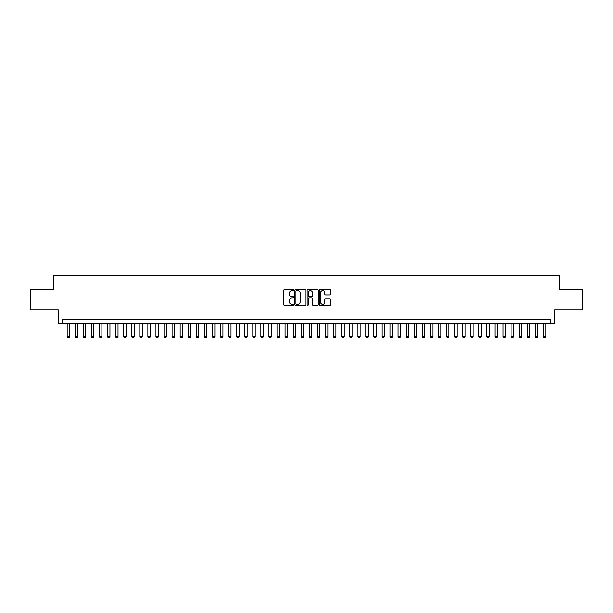 <?xml version="1.0" encoding="UTF-8"?>
<svg xmlns="http://www.w3.org/2000/svg" width="613" height="613" viewBox="0 0 613 613"><rect width="100%" height="100%" fill="white"/><g stroke="black" fill="none" stroke-linecap="round" stroke-linejoin="round"><path stroke-width="0.92" d="M293.589 290.049A0.552 0.552 0 0 0 293.029 289.497L284.616 289.497A0.789 0.789 0 0 0 283.819 290.286L283.819 304.554A0.789 0.789 0 0 0 284.616 305.343L293.029 305.343A0.552 0.552 0 0 0 293.589 304.791A0.552 0.552 0 0 0 293.029 304.232L291.941 304.232A2.536 2.536 0 0 1 289.405 301.696L289.405 300.508A2.536 2.536 0 0 1 291.941 297.972L293.029 297.972A0.552 0.552 0 0 0 293.589 297.42A0.552 0.552 0 0 0 293.029 296.868L291.941 296.868A2.536 2.536 0 0 1 289.405 294.332L289.405 293.144A2.536 2.536 0 0 1 291.941 290.608L293.029 290.608A0.552 0.552 0 0 0 293.589 290.049M329.656 295.083A0.789 0.789 0 0 0 330.445 294.286L330.445 290.286A0.789 0.789 0 0 0 329.656 289.497L320.308 289.497A0.789 0.789 0 0 0 319.511 290.286L319.511 304.554A0.789 0.789 0 0 0 320.308 305.343L329.656 305.343A0.789 0.789 0 0 0 330.445 304.554L330.445 299.719A0.789 0.789 0 0 0 329.656 298.922L325.656 298.922A0.789 0.789 0 0 0 324.859 299.719L324.859 302.117A2.123 2.123 0 0 1 322.744 304.232A2.123 2.123 0 0 1 320.622 302.117L320.622 292.723A2.123 2.123 0 0 1 322.744 290.608A2.123 2.123 0 0 1 324.859 292.723L324.859 294.286A0.789 0.789 0 0 0 325.656 295.083L329.656 295.083M550.666 323.649L554.704 323.649L554.704 309.933L582.35 309.933L582.35 289.75L559.14 289.75L559.14 275.222L53.86 275.222L53.86 289.75L30.65 289.75L30.65 309.933L58.296 309.933L58.296 323.649L550.666 323.649L550.666 319.618L62.334 319.618L62.334 323.649M305.81 290.286A0.789 0.789 0 0 0 305.013 289.497L295.665 289.497A0.789 0.789 0 0 0 294.876 290.286L294.876 304.554A0.789 0.789 0 0 0 295.665 305.343L305.013 305.343A0.789 0.789 0 0 0 305.81 304.554L305.81 290.286M307.987 289.497L317.335 289.497A0.789 0.789 0 0 1 318.124 290.286L318.124 304.554A0.789 0.789 0 0 1 317.335 305.343L313.335 305.343A0.789 0.789 0 0 1 312.538 304.554L312.538 298.769A0.789 0.789 0 0 0 311.749 297.972L309.098 297.972A0.789 0.789 0 0 0 308.301 298.769L308.301 304.791A0.552 0.552 0 0 1 307.749 305.343A0.552 0.552 0 0 1 307.19 304.791L307.19 290.286A0.789 0.789 0 0 1 307.987 289.497M296.539 290.608A0.552 0.552 0 0 0 295.979 291.16L295.979 303.68A0.552 0.552 0 0 0 296.539 304.232L297.688 304.232A2.536 2.536 0 0 0 300.224 301.696L300.224 293.144A2.536 2.536 0 0 0 297.688 290.608L296.539 290.608M312.538 292.761A2.123 2.123 0 0 0 310.423 290.646A2.123 2.123 0 0 0 308.301 292.761L308.301 296.071A0.789 0.789 0 0 0 309.098 296.868L311.749 296.868A0.789 0.789 0 0 0 312.538 296.071L312.538 292.761M67.177 323.649L67.177 336.729L69.598 336.729L69.598 323.649M69.598 336.729L68.993 337.778L67.782 337.778L67.177 336.729M75.246 323.649L75.246 336.729L77.667 336.729L77.667 323.649M77.667 336.729L77.062 337.778L75.851 337.778L75.246 336.729M83.314 323.649L83.314 336.729L85.736 336.729L85.736 323.649M85.736 336.729L85.13 337.778L83.92 337.778L83.314 336.729M91.391 323.649L91.391 336.729L93.812 336.729L93.812 323.649M93.812 336.729L93.207 337.778L91.996 337.778L91.391 336.729M99.459 323.649L99.459 336.729L101.881 336.729L101.881 323.649M101.881 336.729L101.275 337.778L100.065 337.778L99.459 336.729M107.536 323.649L107.536 336.729L109.957 336.729L109.957 323.649M109.957 336.729L109.352 337.778L108.141 337.778L107.536 336.729M115.604 323.649L115.604 336.729L118.025 336.729L118.025 323.649M118.025 336.729L117.42 337.778L116.209 337.778L115.604 336.729M123.673 323.649L123.673 336.729L126.094 336.729L126.094 323.649M126.094 336.729L125.489 337.778L124.278 337.778L123.673 336.729M131.749 323.649L131.749 336.729L134.17 336.729L134.17 323.649M134.17 336.729L133.565 337.778L132.354 337.778L131.749 336.729M139.818 323.649L139.818 336.729L142.239 336.729L142.239 323.649M142.239 336.729L141.634 337.778L140.423 337.778L139.818 336.729M147.894 323.649L147.894 336.729L150.315 336.729L150.315 323.649M150.315 336.729L149.71 337.778L148.499 337.778L147.894 336.729M155.963 323.649L155.963 336.729L158.384 336.729L158.384 323.649M158.384 336.729L157.779 337.778L156.568 337.778L155.963 336.729M164.031 323.649L164.031 336.729L166.452 336.729L166.452 323.649M166.452 336.729L165.847 337.778L164.636 337.778L164.031 336.729M172.107 323.649L172.107 336.729L174.529 336.729L174.529 323.649M174.529 336.729L173.923 337.778L172.713 337.778L172.107 336.729M180.176 323.649L180.176 336.729L182.597 336.729L182.597 323.649M182.597 336.729L181.992 337.778L180.781 337.778L180.176 336.729M188.252 323.649L188.252 336.729L190.674 336.729L190.674 323.649M190.674 336.729L190.068 337.778L188.858 337.778L188.252 336.729M196.321 323.649L196.321 336.729L198.742 336.729L198.742 323.649M198.742 336.729L198.137 337.778L196.926 337.778L196.321 336.729M204.39 323.649L204.39 336.729L206.811 336.729L206.811 323.649M206.811 336.729L206.206 337.778L204.995 337.778L204.39 336.729M212.466 323.649L212.466 336.729L214.887 336.729L214.887 323.649M214.887 336.729L214.282 337.778L213.071 337.778L212.466 336.729M220.534 323.649L220.534 336.729L222.956 336.729L222.956 323.649M222.956 336.729L222.35 337.778L221.14 337.778L220.534 336.729M228.611 323.649L228.611 336.729L231.032 336.729L231.032 323.649M231.032 336.729L230.427 337.778L229.216 337.778L228.611 336.729M236.679 323.649L236.679 336.729L239.101 336.729L239.101 323.649M239.101 336.729L238.495 337.778L237.285 337.778L236.679 336.729M244.748 323.649L244.748 336.729L247.169 336.729L247.169 323.649M247.169 336.729L246.564 337.778L245.353 337.778L244.748 336.729M252.824 323.649L252.824 336.729L255.246 336.729L255.246 323.649M255.246 336.729L254.64 337.778L253.43 337.778L252.824 336.729M260.893 323.649L260.893 336.729L263.314 336.729L263.314 323.649M263.314 336.729L262.709 337.778L261.498 337.778L260.893 336.729M268.969 323.649L268.969 336.729L271.39 336.729L271.39 323.649M271.39 336.729L270.785 337.778L269.574 337.778L268.969 336.729M277.038 323.649L277.038 336.729L279.459 336.729L279.459 323.649M279.459 336.729L278.854 337.778L277.643 337.778L277.038 336.729M285.106 323.649L285.106 336.729L287.535 336.729L287.535 323.649M287.535 336.729L286.93 337.778L285.712 337.778L285.106 336.729M293.183 323.649L293.183 336.729L295.604 336.729L295.604 323.649M295.604 336.729L294.999 337.778L293.788 337.778L293.183 336.729M301.251 323.649L301.251 336.729L303.673 336.729L303.673 323.649M303.673 336.729L303.067 337.778L301.857 337.778L301.251 336.729M309.327 323.649L309.327 336.729L311.749 336.729L311.749 323.649M311.749 336.729L311.143 337.778L309.933 337.778L309.327 336.729M317.396 323.649L317.396 336.729L319.817 336.729L319.817 323.649M319.817 336.729L319.212 337.778L318.001 337.778L317.396 336.729M325.465 323.649L325.465 336.729L327.894 336.729L327.894 323.649M327.894 336.729L327.288 337.778L326.07 337.778L325.465 336.729M333.541 323.649L333.541 336.729L335.962 336.729L335.962 323.649M335.962 336.729L335.357 337.778L334.146 337.778L333.541 336.729M341.61 323.649L341.61 336.729L344.031 336.729L344.031 323.649M344.031 336.729L343.426 337.778L342.215 337.778L341.61 336.729M349.686 323.649L349.686 336.729L352.107 336.729L352.107 323.649M352.107 336.729L351.502 337.778L350.291 337.778L349.686 336.729M357.754 323.649L357.754 336.729L360.176 336.729L360.176 323.649M360.176 336.729L359.57 337.778L358.36 337.778L357.754 336.729M365.831 323.649L365.831 336.729L368.252 336.729L368.252 323.649M368.252 336.729L367.647 337.778L366.436 337.778L365.831 336.729M373.899 323.649L373.899 336.729L376.321 336.729L376.321 323.649M376.321 336.729L375.715 337.778L374.505 337.778L373.899 336.729M381.968 323.649L381.968 336.729L384.389 336.729L384.389 323.649M384.389 336.729L383.784 337.778L382.573 337.778L381.968 336.729M390.044 323.649L390.044 336.729L392.466 336.729L392.466 323.649M392.466 336.729L391.86 337.778L390.65 337.778L390.044 336.729M398.113 323.649L398.113 336.729L400.534 336.729L400.534 323.649M400.534 336.729L399.929 337.778L398.718 337.778L398.113 336.729M406.189 323.649L406.189 336.729L408.61 336.729L408.61 323.649M408.61 336.729L408.005 337.778L406.794 337.778L406.189 336.729M414.258 323.649L414.258 336.729L416.679 336.729L416.679 323.649M416.679 336.729L416.074 337.778L414.863 337.778L414.258 336.729M422.326 323.649L422.326 336.729L424.748 336.729L424.748 323.649M424.748 336.729L424.142 337.778L422.932 337.778L422.326 336.729M430.403 323.649L430.403 336.729L432.824 336.729L432.824 323.649M432.824 336.729L432.219 337.778L431.008 337.778L430.403 336.729M438.471 323.649L438.471 336.729L440.893 336.729L440.893 323.649M440.893 336.729L440.287 337.778L439.077 337.778L438.471 336.729M446.548 323.649L446.548 336.729L448.969 336.729L448.969 323.649M448.969 336.729L448.364 337.778L447.153 337.778L446.548 336.729M454.616 323.649L454.616 336.729L457.037 336.729L457.037 323.649M457.037 336.729L456.432 337.778L455.221 337.778L454.616 336.729M462.685 323.649L462.685 336.729L465.106 336.729L465.106 323.649M465.106 336.729L464.501 337.778L463.29 337.778L462.685 336.729M470.761 323.649L470.761 336.729L473.182 336.729L473.182 323.649M473.182 336.729L472.577 337.778L471.366 337.778L470.761 336.729M478.83 323.649L478.83 336.729L481.251 336.729L481.251 323.649M481.251 336.729L480.646 337.778L479.435 337.778L478.83 336.729M486.906 323.649L486.906 336.729L489.327 336.729L489.327 323.649M489.327 336.729L488.722 337.778L487.511 337.778L486.906 336.729M494.975 323.649L494.975 336.729L497.396 336.729L497.396 323.649M497.396 336.729L496.791 337.778L495.58 337.778L494.975 336.729M503.043 323.649L503.043 336.729L505.464 336.729L505.464 323.649M505.464 336.729L504.859 337.778L503.648 337.778L503.043 336.729M511.119 323.649L511.119 336.729L513.541 336.729L513.541 323.649M513.541 336.729L512.935 337.778L511.725 337.778L511.119 336.729M519.188 323.649L519.188 336.729L521.609 336.729L521.609 323.649M521.609 336.729L521.004 337.778L519.793 337.778L519.188 336.729M527.264 323.649L527.264 336.729L529.686 336.729L529.686 323.649M529.686 336.729L529.08 337.778L527.87 337.778L527.264 336.729M535.333 323.649L535.333 336.729L537.754 336.729L537.754 323.649M537.754 336.729L537.149 337.778L535.938 337.778L535.333 336.729M543.402 323.649L543.402 336.729L545.823 336.729L545.823 323.649M545.823 336.729L545.218 337.778L544.007 337.778L543.402 336.729"/></g></svg>
